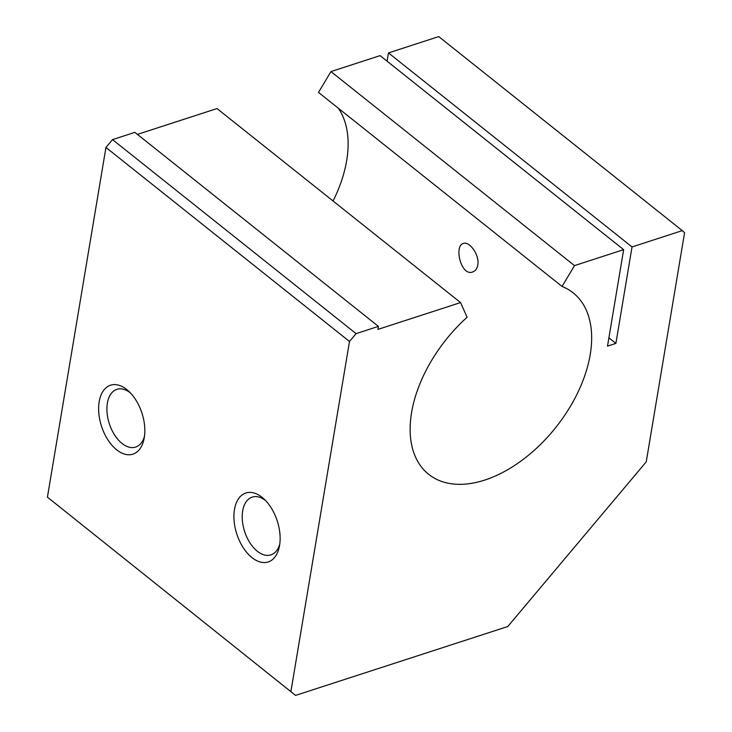 <?xml version="1.0" encoding="UTF-8"?>
<svg xmlns="http://www.w3.org/2000/svg" width="732" height="732" viewBox="0 0 732 732"><rect width="100%" height="100%" fill="white"/><g stroke="black" fill="none" stroke-linecap="round" stroke-linejoin="round"><path stroke-width="1.1" d="M279.578 545.441A36.243 21.255 72 0 1 279.386 546.502A36.243 21.255 72 0 1 250.829 556.659A36.243 21.255 72 0 1 234.871 507.505A36.243 21.255 72 0 1 263.95 498.95A36.243 21.255 72 0 1 279.578 545.441M290.97 691.182L349.493 341.478L356.091 333.636L378.426 326.39L377.922 329.4L460.574 302.581L467.098 317.249A115.985 70.281 -51.5 0 0 428.623 474.29A115.985 70.281 -51.5 0 0 555.863 427.369A115.985 70.281 -51.5 0 0 573.165 292.855A115.985 70.281 -51.5 0 0 562.039 286.441L574.501 265.606L623.646 249.658L607.505 346.126L615.887 343.409L632.027 246.94L682.288 230.626L684.576 232.73L646.237 461.855L507.77 626.528L295.545 695.4L47.424 497.156L105.948 147.452L349.493 341.478M144.277 437.654A36.243 21.255 72 0 1 144.085 438.715A36.243 21.255 72 0 1 115.519 448.862A36.243 21.255 72 0 1 99.57 399.718A36.243 21.255 72 0 1 128.649 391.153A36.243 21.255 72 0 1 144.277 437.654M105.948 147.452L112.536 139.611L356.091 333.636M112.536 139.611L134.88 132.364L378.426 326.39M137.424 134.386L217.029 108.556L460.574 302.581M338.358 108.245A115.985 70.281 -51.5 0 1 333.069 200.998M562.039 286.441L318.493 92.415L330.956 71.58L380.1 55.632L623.646 249.658M387.091 61.195L388.472 52.914L438.743 36.6L682.288 230.626M295.545 695.4L47.424 497.156M477.795 264.993C477.09 268.671 475.388 270.996 472.68 271.956C461.023 276.714 453.712 245.623 463.429 243.445C469.258 240.883 479.799 254.992 477.795 264.993M608.896 337.836L615.887 343.409M388.472 52.914L632.027 246.94M330.956 71.58L574.501 265.606M279.789 544.059A30.36 17.806 72 0 1 270.941 554.883A30.36 17.806 72 0 1 244.625 531.505A30.36 17.806 72 0 1 252.192 497.129A30.36 17.806 72 0 1 265.716 500.697M144.478 436.272A30.36 17.806 72 0 1 135.63 447.087A30.36 17.806 72 0 1 109.324 423.709A30.36 17.806 72 0 1 116.891 389.342A30.36 17.806 72 0 1 130.406 392.901"/></g></svg>
